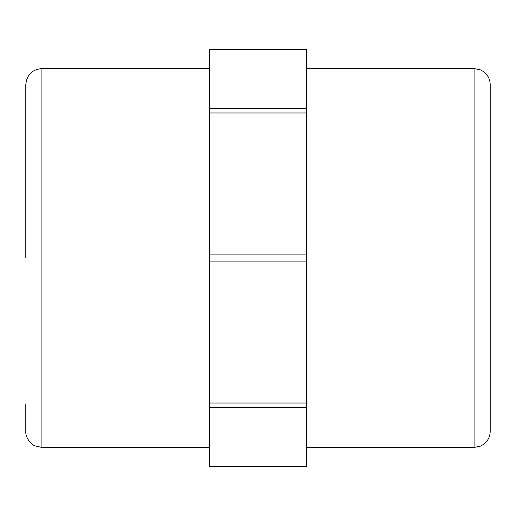 <?xml version="1.0" encoding="UTF-8"?>
<svg xmlns="http://www.w3.org/2000/svg" width="516" height="516" viewBox="0 0 516 516"><rect width="100%" height="100%" fill="white"/><g stroke="black" fill="none" stroke-linecap="round" stroke-linejoin="round"><path stroke-width="0.77" d="M25.8 403.931L25.8 431.344C25.194 438.619 32.734 445.572 34.83 445.824L41.925 447.469L41.925 68.531C32.134 69.486 26.755 74.859 25.8 84.656L25.8 258M209.625 466.167L209.625 466.78L306.375 466.78L306.375 466.167L209.625 466.167L209.625 407.376L306.375 407.376L306.375 466.167M209.625 49.833L306.375 49.833L306.375 49.22L209.625 49.22L209.625 407.376M306.375 407.376L306.375 403.015L209.625 403.015M209.625 261.083L306.375 261.083L306.375 254.917L209.625 254.917M209.625 112.985L306.375 112.985L306.375 254.917M306.375 112.985L306.375 108.624L209.625 108.624M474.075 447.469L480.596 446.095L483.756 444.237C487.93 440.954 490.077 436.652 490.2 431.344L490.2 84.656C490.077 79.348 487.93 75.046 483.756 71.763L480.596 69.905L474.075 68.531L474.075 447.469L306.375 447.469M209.625 447.469L41.925 447.469M306.375 261.083L306.375 403.015M306.375 49.833L306.375 108.624M306.375 68.531L474.075 68.531M41.925 68.531L209.625 68.531"/></g></svg>
